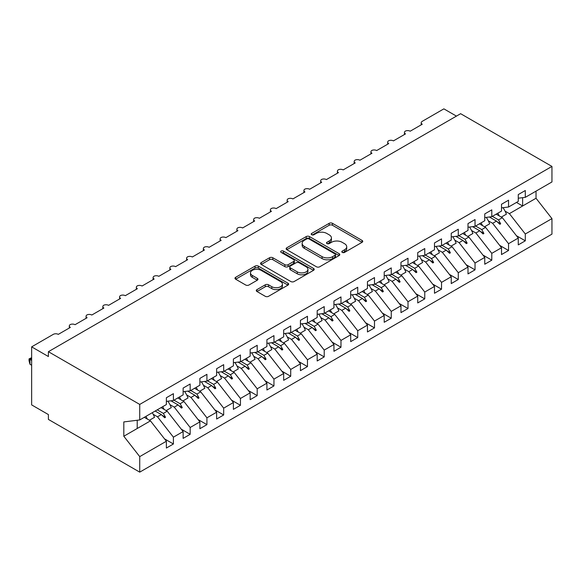 <?xml version="1.0" encoding="UTF-8"?>
<svg xmlns="http://www.w3.org/2000/svg" width="581" height="581" viewBox="0 0 581 581"><rect width="100%" height="100%" fill="white"/><g stroke="black" fill="none" stroke-linecap="round" stroke-linejoin="round"><path stroke-width="0.87" d="M342.282 252.408A1.627 0.937 0 0 0 344.584 252.408L362.065 242.321A2.324 1.344 0 0 0 362.747 241.369A2.324 1.344 0 0 0 362.065 240.418L332.455 223.329A2.324 1.344 0 0 0 329.166 223.329L311.692 233.417A1.627 0.937 0 0 0 311.213 234.085A1.627 0.937 0 0 0 311.692 234.746A1.627 0.937 0 0 0 313.994 234.746L316.253 233.439A7.444 4.299 0 0 1 326.783 233.439L329.245 234.862A7.444 4.299 0 0 1 331.431 237.905A7.444 4.299 0 0 1 329.245 240.941L326.987 242.248A1.627 0.937 0 0 0 326.507 242.916A1.627 0.937 0 0 0 326.987 243.577A1.627 0.937 0 0 0 329.289 243.577L331.555 242.27A7.444 4.299 0 0 1 342.078 242.27L344.548 243.7A7.444 4.299 0 0 1 346.726 246.736A7.444 4.299 0 0 1 344.548 249.772L342.282 251.079A1.627 0.937 0 0 0 341.81 251.747A1.627 0.937 0 0 0 342.282 252.408L342.282 251.079M256.962 289.614A2.324 1.344 0 0 0 256.279 290.558A2.324 1.344 0 0 0 256.962 291.509L265.263 296.303A2.324 1.344 0 0 0 268.553 296.303L287.965 285.104A2.324 1.344 0 0 0 288.648 284.153A2.324 1.344 0 0 0 287.965 283.201L258.356 266.105A2.324 1.344 0 0 0 255.066 266.105L235.661 277.311A2.324 1.344 0 0 0 234.978 278.263A2.324 1.344 0 0 0 235.661 279.214L245.69 285.002A2.324 1.344 0 0 0 248.98 285.002L257.289 280.209A2.324 1.344 0 0 0 257.971 279.258A2.324 1.344 0 0 0 257.289 278.314L252.314 275.438A6.224 3.595 0 0 1 250.491 272.896A6.224 3.595 0 0 1 254.333 269.577A6.224 3.595 0 0 1 261.116 270.361L280.601 281.611A6.224 3.595 0 0 1 282.424 284.153A6.224 3.595 0 0 1 278.582 287.472A6.224 3.595 0 0 1 271.806 286.694L268.553 284.813A2.324 1.344 0 0 0 265.263 284.813L256.962 289.614L256.962 291.509M518.267 198.208L525.304 197.337L551.95 181.955L551.95 166.42L460.624 113.694L48.405 351.694L48.405 356.531L31.65 346.857L53.263 334.373A3.551 2.055 180 0 1 58.289 334.373L70.352 327.408A3.551 2.055 0 0 1 69.313 325.956A3.551 2.055 0 0 1 70.192 324.605A3.551 2.055 180 0 1 75.043 324.699L87.114 317.734A3.551 2.055 0 0 1 86.068 316.282A3.551 2.055 0 0 1 86.947 314.931A3.551 2.055 180 0 1 91.805 315.025L103.868 308.061A3.551 2.055 0 0 1 102.83 306.608A3.551 2.055 0 0 1 103.709 305.257A3.551 2.055 180 0 1 108.56 305.352L120.623 298.387A3.551 2.055 0 0 1 119.584 296.935A3.551 2.055 0 0 1 120.463 295.584A3.551 2.055 180 0 1 125.314 295.678L137.385 288.706A3.551 2.055 0 0 1 136.339 287.261A3.551 2.055 0 0 1 137.218 285.91A3.551 2.055 180 0 1 142.076 286.005L154.139 279.033A3.551 2.055 0 0 1 153.101 277.587A3.551 2.055 0 0 1 153.98 276.236A3.551 2.055 180 0 1 158.831 276.324L170.894 269.359A3.551 2.055 0 0 1 169.855 267.906A3.551 2.055 0 0 1 170.734 266.556A3.551 2.055 180 0 1 175.585 266.65L187.656 259.685A3.551 2.055 0 0 1 186.61 258.233A3.551 2.055 0 0 1 187.489 256.882A3.551 2.055 180 0 1 192.347 256.976L204.41 250.012A3.551 2.055 0 0 1 203.372 248.559A3.551 2.055 0 0 1 204.251 247.208A3.551 2.055 180 0 1 209.102 247.303L221.165 240.338A3.551 2.055 0 0 1 220.126 238.885A3.551 2.055 0 0 1 221.005 237.535A3.551 2.055 180 0 1 225.856 237.629L237.927 230.664A3.551 2.055 0 0 1 236.881 229.212A3.551 2.055 0 0 1 237.76 227.861A3.551 2.055 180 0 1 242.618 227.955L254.681 220.991A3.551 2.055 0 0 1 253.643 219.538A3.551 2.055 0 0 1 254.522 218.187A3.551 2.055 180 0 1 259.373 218.282L271.436 211.317A3.551 2.055 0 0 1 270.397 209.864A3.551 2.055 0 0 1 271.276 208.514A3.551 2.055 180 0 1 276.128 208.608L288.198 201.636A3.551 2.055 0 0 1 287.152 200.191A3.551 2.055 0 0 1 288.031 198.84A3.551 2.055 180 0 1 292.889 198.927L304.952 191.962A3.551 2.055 0 0 1 303.914 190.51A3.551 2.055 0 0 1 304.793 189.159A3.551 2.055 180 0 1 309.644 189.253L321.707 182.289A3.551 2.055 0 0 1 320.668 180.836A3.551 2.055 0 0 1 321.547 179.485A3.551 2.055 180 0 1 326.399 179.58L338.469 172.615A3.551 2.055 0 0 1 337.423 171.163A3.551 2.055 0 0 1 338.302 169.812A3.551 2.055 180 0 1 343.16 169.906L355.223 162.941A3.551 2.055 0 0 1 354.185 161.489A3.551 2.055 0 0 1 355.064 160.138A3.551 2.055 180 0 1 359.915 160.233L371.978 153.268A3.551 2.055 0 0 1 370.939 151.815A3.551 2.055 0 0 1 371.818 150.464A3.551 2.055 180 0 1 376.67 150.559L388.74 143.594A3.551 2.055 0 0 1 387.694 142.142A3.551 2.055 0 0 1 388.573 140.791A3.551 2.055 180 0 1 393.431 140.885L405.494 133.921A3.551 2.055 0 0 1 404.456 132.468A3.551 2.055 0 0 1 405.335 131.117A3.551 2.055 180 0 1 410.186 131.212L422.249 124.24A3.551 2.055 0 0 1 421.21 122.794A3.551 2.055 0 0 1 422.249 121.342L443.869 108.858L456.434 116.113M551.95 166.42L139.731 404.42L48.405 351.694M316.42 266.773A2.324 1.344 0 0 0 319.71 266.773L339.115 255.567A2.324 1.344 0 0 0 339.798 254.616A2.324 1.344 0 0 0 339.115 253.665L309.513 236.576A2.324 1.344 0 0 0 306.223 236.576L286.811 247.782A2.324 1.344 0 0 0 286.128 248.733A2.324 1.344 0 0 0 286.811 249.677L316.42 266.773M281.792 252.764A1.627 0.937 0 0 1 283.441 252.989L283.441 251.057L313.544 268.437A2.324 1.344 0 0 1 314.219 269.388A2.324 1.344 0 0 1 313.544 270.332L294.131 281.538A2.324 1.344 0 0 1 290.841 281.538L261.239 264.449L261.239 262.547A2.324 1.344 0 0 0 260.557 263.498A2.324 1.344 0 0 0 261.239 264.449M261.239 262.547L269.54 257.753A2.324 1.344 0 0 1 272.83 257.753L284.835 264.682A2.324 1.344 0 0 0 288.125 264.682L293.637 261.501A2.324 1.344 0 0 0 294.32 260.549A2.324 1.344 0 0 0 293.637 259.605L281.139 252.386A1.627 0.937 0 0 1 280.659 251.718A1.627 0.937 0 0 1 281.669 250.854A1.627 0.937 0 0 1 283.441 251.057M139.731 404.42L139.731 419.947L166.369 404.565L166.369 397.745L173.407 393.678L173.407 400.498L166.369 401.377M164.51 438.851L173.407 443.986L173.407 437.166L183.131 431.552L167.212 411.188L161.053 407.637M153.173 414.304L157.495 416.802L173.407 437.166M173.407 400.498L183.131 394.891L183.131 388.064L190.169 384.005L190.169 390.824L183.131 391.703M181.272 429.177L190.169 434.312L190.169 427.493L199.886 421.879L183.966 401.515L177.808 397.963M169.928 404.63L174.249 407.128L190.169 427.493M190.169 390.824L199.886 385.21L199.886 378.391L206.923 374.331L206.923 381.151L199.886 382.029M198.027 419.504L206.923 424.638L206.923 417.819L216.64 412.205L200.721 391.841L194.562 388.282M186.683 394.957L191.004 397.455L206.923 417.819M206.923 381.151L216.64 375.537L216.64 368.717L223.678 364.657L223.678 371.477L216.64 372.356M214.781 409.823L223.678 414.965L223.678 408.145L233.402 402.531L217.483 382.167L211.324 378.609M203.444 385.283L207.766 387.781L223.678 408.145M223.678 371.477L233.402 365.863L233.402 359.043L240.44 354.984L240.44 361.803L233.402 362.675M231.543 400.149L240.44 405.291L240.44 398.472L250.157 392.858L234.237 372.494L228.079 368.935M220.199 375.609L224.52 378.1L240.44 398.472M240.44 361.803L250.157 356.189L250.157 349.37L257.194 345.303L257.194 352.13L250.157 353.001M248.298 390.476L257.194 395.617L257.194 388.791L266.911 383.184L250.992 362.82L244.833 359.261M236.954 365.936L241.275 368.427L257.194 388.791M257.194 352.13L266.911 346.516L266.911 339.696L273.949 335.629L273.949 342.449L266.911 343.327M265.052 380.802L273.949 385.937L273.949 379.117L283.673 373.51L267.754 353.146L261.595 349.588M253.715 356.262L258.029 358.753L273.949 379.117M273.949 342.449L283.673 336.842L283.673 330.023L290.711 325.956L290.711 332.775L283.673 333.654M281.814 371.128L290.711 376.263L290.711 369.443L300.428 363.837L284.508 343.465L278.35 339.914M270.47 346.588L274.791 349.079L290.711 369.443M290.711 332.775L300.428 327.168L300.428 320.349L307.465 316.282L307.465 323.101L300.428 323.98M298.569 361.455L307.465 366.589L307.465 359.77L317.182 354.156L301.263 333.792L295.104 330.24M287.225 336.907L291.546 339.406L307.465 359.77M307.465 323.101L317.182 317.495L317.182 310.668L324.22 306.608L324.22 313.428L317.182 314.306M315.323 351.781L324.22 356.916L324.22 350.096L333.944 344.482L318.025 324.118L311.866 320.567M303.986 327.234L308.3 329.732L324.22 350.096M324.22 313.428L333.944 307.814L333.944 300.994L340.982 296.935L340.982 303.754L333.944 304.633M332.085 342.107L340.982 347.242L340.982 340.422L350.699 334.809L334.779 314.444L328.621 310.886M320.741 317.56L325.062 320.058L340.982 340.422M340.982 303.754L350.699 298.14L350.699 291.321L357.736 287.261L357.736 294.08L350.699 294.959M348.84 332.426L357.736 337.568L357.736 330.749L367.453 325.135L351.534 304.771L345.375 301.212M337.496 307.886L341.817 310.385L357.736 330.749M357.736 294.08L367.453 288.466L367.453 281.647L374.491 277.587L374.491 284.407L367.453 285.278M365.594 322.753L374.491 327.895L374.491 321.075L384.215 315.461L368.296 295.097L362.137 291.539M354.257 298.213L358.571 300.704L374.491 321.075M374.491 284.407L384.215 278.793L384.215 271.973L391.253 267.906L391.253 274.733L384.215 275.605M382.349 313.079L391.253 318.221L391.253 311.394L400.97 305.788L385.05 285.424L378.892 281.865M371.012 288.539L375.333 291.03L391.253 311.394M391.253 274.733L400.97 269.119L400.97 262.3L408.007 258.233L408.007 265.052L400.97 265.931M399.111 303.405L408.007 308.54L408.007 301.721L417.724 296.114L401.805 275.75L395.646 272.191M387.767 278.865L392.088 281.357L408.007 301.721M408.007 265.052L417.724 259.446L417.724 252.626L424.762 248.559L424.762 255.379L417.724 256.257M415.865 293.732L424.762 298.866L424.762 292.047L434.486 286.44L418.567 266.069L412.408 262.518M404.529 269.192L408.842 271.683L424.762 292.047M424.762 255.379L434.486 249.772L434.486 242.952L441.524 238.885L441.524 245.705L434.486 246.584M432.62 284.058L441.524 289.193L441.524 282.373L451.241 276.759L435.322 256.395L429.163 252.844M421.283 259.511L425.604 262.009L441.524 282.373M441.524 245.705L451.241 240.098L451.241 233.271L458.278 229.212L458.278 236.031L451.241 236.91M449.382 274.385L458.278 279.519L458.278 272.7L467.995 267.086L452.076 246.722L445.917 243.17M438.038 249.837L442.359 252.336L458.278 272.7M458.278 236.031L467.995 230.417L467.995 223.598L475.033 219.538L475.033 226.358L467.995 227.236M466.136 264.711L475.033 269.845L475.033 263.026L484.757 257.412L468.838 237.048L462.679 233.489M454.8 240.164L459.113 242.662L475.033 263.026M475.033 226.358L484.757 220.744L484.757 213.924L491.795 209.864L491.795 216.684L484.757 217.563M482.891 255.03L491.795 260.172L491.795 253.352L501.512 247.738L485.593 227.374L479.434 223.816M471.554 230.49L475.875 232.988L491.795 253.352M491.795 216.684L501.512 211.07L501.512 204.251L508.549 200.191L508.549 207.01L501.512 207.882M499.653 245.356L508.549 250.498L508.549 243.679L518.267 238.065L518.267 244.884L525.304 240.825L525.304 233.998L551.95 218.616L551.95 234.143L139.731 472.142L48.405 419.417L48.405 414.58L31.65 404.899L31.65 346.857M488.309 220.816L492.63 223.307L508.549 243.679M525.304 197.337L525.304 190.51L518.267 194.577L518.267 201.396L508.549 207.01M516.407 235.683L525.304 240.825M505.071 211.143L509.384 213.634L525.304 233.998M139.731 419.947L123.811 421.929L123.811 436.244L150.45 420.862L144.291 417.311M150.45 420.862L166.369 441.233L166.369 448.053L173.407 443.986M190.169 434.312L183.131 438.379L183.131 431.552M206.923 424.638L199.886 428.698L199.886 421.879M223.678 414.965L216.64 419.024L216.64 412.205M240.44 405.291L233.402 409.351L233.402 402.531M257.194 395.617L250.157 399.677L250.157 392.858M273.949 385.937L266.911 390.004L266.911 383.184M290.711 376.263L283.673 380.33L283.673 373.51M307.465 366.589L300.428 370.656L300.428 363.837M324.22 356.916L317.182 360.983L317.182 354.156M340.982 347.242L333.944 351.302L333.944 344.482M357.736 337.568L350.699 341.628L350.699 334.809M374.491 327.895L367.453 331.954L367.453 325.135M391.253 318.221L384.215 322.281L384.215 315.461M408.007 308.54L400.97 312.607L400.97 305.788M424.762 298.866L417.724 302.933L417.724 296.114M441.524 289.193L434.486 293.26L434.486 286.44M458.278 279.519L451.241 283.586L451.241 276.759M475.033 269.845L467.995 273.905L467.995 267.086M491.795 260.172L484.757 264.232L484.757 257.412M508.549 250.498L501.512 254.558L501.512 247.738M123.811 436.244L139.731 456.615L166.369 441.233M139.731 456.615L139.731 472.142M157.495 416.802L161.322 414.587L164.692 417.761L165.527 417.281L163.377 413.403L167.212 411.188M157.219 409.845L163.377 413.403M155.163 411.036L161.322 414.587M174.249 407.128L178.076 404.913L181.446 408.087L182.281 407.608L180.139 403.73L183.966 401.515M173.98 400.171L180.139 403.73M170.959 400.803L178.076 404.913M191.004 397.455L194.838 395.24L198.201 398.413L199.043 397.934L196.894 394.056L200.721 391.841M190.735 390.497L196.894 394.056M187.714 391.129L194.838 395.24M207.766 387.781L211.593 385.566L214.963 388.74L215.798 388.253L213.648 384.375L217.483 382.167M207.49 380.824L213.648 384.375M204.476 381.456L211.593 385.566M224.52 378.1L228.348 375.892L231.717 379.066L232.553 378.58L230.41 374.701L234.237 372.494M224.251 371.15L230.41 374.701M221.23 371.782L228.348 375.892M241.275 368.427L245.109 366.219L248.472 369.393L249.314 368.906L247.165 365.028L250.992 362.82M241.006 361.476L247.165 365.028M237.985 362.108L245.109 366.219M258.029 358.753L261.864 356.545L265.226 359.719L266.069 359.232L263.919 355.354L267.754 353.146M257.761 351.795L263.919 355.354M254.747 352.435L261.864 356.545M274.791 349.079L278.619 346.864L281.988 350.045L282.824 349.559L280.681 345.68L284.508 343.465M274.522 342.122L280.681 345.68M271.501 342.761L278.619 346.864M291.546 339.406L295.38 337.191L298.743 340.364L299.585 339.885L297.436 336.007L301.263 333.792M291.277 332.448L297.436 336.007M288.256 333.08L295.38 337.191M308.3 329.732L312.135 327.517L315.498 330.691L316.34 330.211L314.19 326.333L318.025 324.118M308.032 322.775L314.19 326.333M305.018 323.406L312.135 327.517M325.062 320.058L328.89 317.843L332.259 321.017L333.095 320.538L330.952 316.66L334.779 314.444M324.794 313.101L330.952 316.66M321.772 313.733L328.89 317.843M341.817 310.385L345.651 308.17L349.014 311.343L349.849 310.857L347.707 306.979L351.534 304.771M341.548 303.427L347.707 306.979M338.527 304.059L345.651 308.17M358.571 300.704L362.406 298.496L365.769 301.67L366.611 301.183L364.461 297.305L368.296 295.097M358.303 293.754L364.461 297.305M355.289 294.385L362.406 298.496M375.333 291.03L379.161 288.822L382.53 291.996L383.366 291.509L381.223 287.631L385.05 285.424M375.065 284.08L381.223 287.631M372.043 284.712L379.161 288.822M392.088 281.357L395.922 279.149L399.285 282.322L400.12 281.836L397.978 277.958L401.805 275.75M391.819 274.399L397.978 277.958M388.798 275.038L395.922 279.149M408.842 271.683L412.677 269.475L416.04 272.649L416.882 272.162L414.732 268.284L418.567 266.069M408.574 264.725L414.732 268.284M405.56 265.364L412.677 269.475M425.604 262.009L429.432 259.794L432.801 262.968L433.637 262.489L431.494 258.61L435.322 256.395M425.336 255.052L431.494 258.61M422.314 255.684L429.432 259.794M442.359 252.336L446.193 250.12L449.556 253.294L450.391 252.815L448.249 248.937L452.076 246.722M442.09 245.378L448.249 248.937M439.069 246.01L446.193 250.12M459.113 242.662L462.948 240.447L466.311 243.621L467.153 243.141L465.003 239.263L468.838 237.048M458.845 235.704L465.003 239.263M455.831 236.336L462.948 240.447M475.875 232.988L479.703 230.773L483.072 233.947L483.908 233.46L481.765 229.582L485.593 227.374M475.607 226.031L481.765 229.582M472.585 226.663L479.703 230.773M492.63 223.307L496.464 221.1L499.827 224.273L500.662 223.787L498.52 219.909L502.347 217.701L518.267 238.065M492.361 216.357L498.52 219.909M502.347 217.701L496.189 214.142M489.34 216.989L496.464 221.1M509.384 213.634L536.031 198.252L551.95 218.616M516.465 202.435L522.624 205.994L522.624 197.671M536.031 191.142L536.031 198.252M137.218 428.509L137.218 420.259M497.183 221.775L500.662 223.787M480.422 231.449L483.908 233.46M463.667 241.13L467.153 243.141M446.912 250.803L450.391 252.815M430.151 260.477L433.637 262.489M413.396 270.15L416.882 272.162M396.641 279.824L400.12 281.836M379.88 289.498L383.366 291.509M363.125 299.171L366.611 301.183M346.37 308.845L349.849 310.857M329.609 318.526L333.095 320.538M312.854 328.2L316.34 330.211M296.099 337.873L299.585 339.885M279.338 347.547L282.824 349.559M262.583 357.221L266.069 359.232M245.828 366.894L249.314 368.906M229.067 376.568L232.553 378.58M212.312 386.242L215.798 388.253M195.557 395.922L199.043 397.934M178.795 405.596L182.281 407.608M162.041 415.27L165.527 417.281M342.935 252.641L344.548 251.711A7.444 4.299 0 0 0 346.726 248.668L346.726 246.736M331.431 237.905L331.431 239.837A7.444 4.299 0 0 1 329.245 242.88L327.64 243.809M362.028 242.335L332.455 225.261A2.324 1.344 0 0 0 329.166 225.261L312.338 234.978M339.086 255.582L309.513 238.508A2.324 1.344 0 0 0 306.223 238.508L286.847 249.699M335.005 255.284A1.627 0.937 0 0 0 335.484 254.616A1.627 0.937 0 0 0 335.005 253.955L309.019 238.951A1.627 0.937 0 0 0 306.717 238.951L304.328 240.323A7.444 4.299 0 0 0 302.149 243.366A7.444 4.299 0 0 0 304.328 246.402L322.092 256.657A7.444 4.299 0 0 0 332.623 256.657L335.005 255.284L335.005 257.216A1.627 0.937 0 0 0 335.484 256.555L335.484 254.616M302.149 243.366L302.149 245.298A7.444 4.299 0 0 0 304.328 248.341L304.328 246.402M335.005 257.216L332.623 258.596A7.444 4.299 0 0 1 322.092 258.596L304.328 248.341M261.268 264.464L269.54 259.685L269.54 257.753M294.32 260.549L294.32 262.489A2.324 1.344 0 0 1 293.637 263.44L288.125 266.621A2.324 1.344 0 0 1 284.835 266.621L272.83 259.685A2.324 1.344 0 0 0 269.54 259.685M283.441 252.989L313.508 270.354M297.298 271.879A6.224 3.595 0 0 0 304.081 272.656A6.224 3.595 0 0 0 307.923 269.337A6.224 3.595 0 0 0 306.1 266.795L299.23 262.83A2.324 1.344 0 0 0 295.94 262.83L290.435 266.011A2.324 1.344 0 0 0 289.752 266.962A2.324 1.344 0 0 0 290.435 267.914L297.298 271.879L297.298 273.811A6.224 3.595 0 0 0 304.081 274.588A6.224 3.595 0 0 0 307.923 271.269L307.923 269.337M289.752 266.962L289.752 268.901A2.324 1.344 0 0 0 290.435 269.845L290.435 267.914M297.298 273.811L290.435 269.845M282.424 284.153L282.424 286.084A6.224 3.595 0 0 1 278.582 289.403A6.224 3.595 0 0 1 271.806 288.626L268.553 286.753A2.324 1.344 0 0 0 265.263 286.753L256.991 291.531M250.491 272.896L250.491 274.835A6.224 3.595 0 0 0 252.314 277.377L252.314 275.438M257.289 278.314L257.289 280.209L252.314 277.377M287.936 285.118L258.356 268.044A2.324 1.344 0 0 0 255.066 268.044L235.69 279.229M497.815 213.205A18.955 10.945 60 0 1 499.232 215.9M503.023 207.7A18.955 10.945 60 0 1 506.421 214.149L501.309 217.098M481.061 222.879A18.955 10.945 60 0 1 482.47 225.573M486.268 217.374A18.955 10.945 60 0 1 489.66 223.823L484.554 226.772M464.299 232.553A18.955 10.945 60 0 1 465.715 235.247M469.513 227.048A18.955 10.945 60 0 1 472.905 233.497L467.792 236.445M447.544 242.226A18.955 10.945 60 0 1 448.96 244.921M452.752 236.721A18.955 10.945 60 0 1 456.15 243.17L451.038 246.119M430.79 251.907A18.955 10.945 60 0 1 432.199 254.594M435.997 246.395A18.955 10.945 60 0 1 439.389 252.844L434.283 255.793M414.028 261.581A18.955 10.945 60 0 1 415.444 264.268M419.242 256.068A18.955 10.945 60 0 1 422.634 262.518L417.521 265.473M397.273 271.254A18.955 10.945 60 0 1 398.689 273.941M402.48 265.742A18.955 10.945 60 0 1 405.879 272.191L400.767 275.147M380.519 280.928A18.955 10.945 60 0 1 381.928 283.615M385.726 275.416A18.955 10.945 60 0 1 389.117 281.872L384.012 284.821M363.757 290.602A18.955 10.945 60 0 1 365.173 293.296M368.971 285.089A18.955 10.945 60 0 1 372.363 291.546L367.25 294.494M347.002 300.275A18.955 10.945 60 0 1 348.418 302.97M352.209 294.77A18.955 10.945 60 0 1 355.608 301.219L350.496 304.168M330.248 309.949A18.955 10.945 60 0 1 331.657 312.643M335.455 304.444A18.955 10.945 60 0 1 338.846 310.893L333.741 313.842M313.486 319.623A18.955 10.945 60 0 1 314.902 322.317M318.7 314.118A18.955 10.945 60 0 1 322.092 320.567L316.979 323.515M296.731 329.304A18.955 10.945 60 0 1 298.147 331.991M301.938 323.791A18.955 10.945 60 0 1 305.337 330.24L300.224 333.189M279.977 338.977A18.955 10.945 60 0 1 281.386 341.664M285.184 333.465A18.955 10.945 60 0 1 288.575 339.914L283.47 342.87M263.215 348.651A18.955 10.945 60 0 1 264.631 351.338M268.429 343.139A18.955 10.945 60 0 1 271.821 349.588L266.708 352.544M246.46 358.324A18.955 10.945 60 0 1 247.876 361.012M251.667 352.812A18.955 10.945 60 0 1 255.066 359.269L249.953 362.217M229.706 367.998A18.955 10.945 60 0 1 231.115 370.693M234.913 362.486A18.955 10.945 60 0 1 238.304 368.942L233.199 371.891M212.944 377.672A18.955 10.945 60 0 1 214.36 380.366M218.158 372.167A18.955 10.945 60 0 1 221.55 378.616L216.437 381.564M196.189 387.345A18.955 10.945 60 0 1 197.605 390.04M201.404 381.84A18.955 10.945 60 0 1 204.795 388.29L199.682 391.238M179.435 397.019A18.955 10.945 60 0 1 180.844 399.713M184.642 391.514A18.955 10.945 60 0 1 188.033 397.963L182.928 400.912M162.673 406.7A18.955 10.945 60 0 1 164.089 409.387M167.887 401.188A18.955 10.945 60 0 1 171.279 407.637L166.166 410.585M31.65 358.462L29.972 359.428L31.65 360.402M29.972 364.265L29.05 360.83L29.05 358.898L29.972 359.428L29.972 364.265L31.65 365.238M29.05 358.898L31.65 357.685M145.918 416.374A18.955 10.945 60 0 1 147.334 419.061M152.287 412.692A18.955 10.945 60 0 1 154.524 417.311L149.411 420.266M344.548 251.711L344.548 249.772M326.987 243.577L326.987 242.248M329.245 242.88L329.245 240.941M311.692 234.746L311.692 233.417M329.166 225.261L329.166 223.329M332.455 225.261L332.455 223.329M362.065 242.321L362.065 240.418M286.811 249.677L286.811 247.782M306.223 238.508L306.223 236.576M309.513 238.508L309.513 236.576M339.115 255.567L339.115 253.665M322.092 258.596L322.092 256.657M332.623 258.596L332.623 256.657M272.83 259.685L272.83 257.753M284.835 266.621L284.835 264.682M288.125 266.621L288.125 264.682M293.637 263.44L293.637 261.501M313.544 270.332L313.544 268.437M265.263 286.753L265.263 284.813M268.553 286.753L268.553 284.813M271.806 288.626L271.806 286.694M235.661 279.214L235.661 277.311M255.066 268.044L255.066 266.105M258.356 268.044L258.356 266.105M287.965 285.104L287.965 283.201M421.21 124.842L421.21 122.794M404.456 134.516L404.456 132.468M387.694 144.19L387.694 142.142M370.939 153.871L370.939 151.815M354.185 163.544L354.185 161.489M337.423 173.218L337.423 171.163M320.668 182.892L320.668 180.836M303.914 192.565L303.914 190.51M287.152 202.239L287.152 200.191M270.397 211.912L270.397 209.864M253.643 221.586L253.643 219.538M236.881 231.267L236.881 229.212M220.126 240.941L220.126 238.885M203.372 250.614L203.372 248.559M186.61 260.288L186.61 258.233M169.855 269.962L169.855 267.906M153.101 279.635L153.101 277.587M136.339 289.309L136.339 287.261M119.584 298.983L119.584 296.935M102.83 308.664L102.83 306.608M86.068 318.337L86.068 316.282M69.313 328.011L69.313 325.956"/></g></svg>

